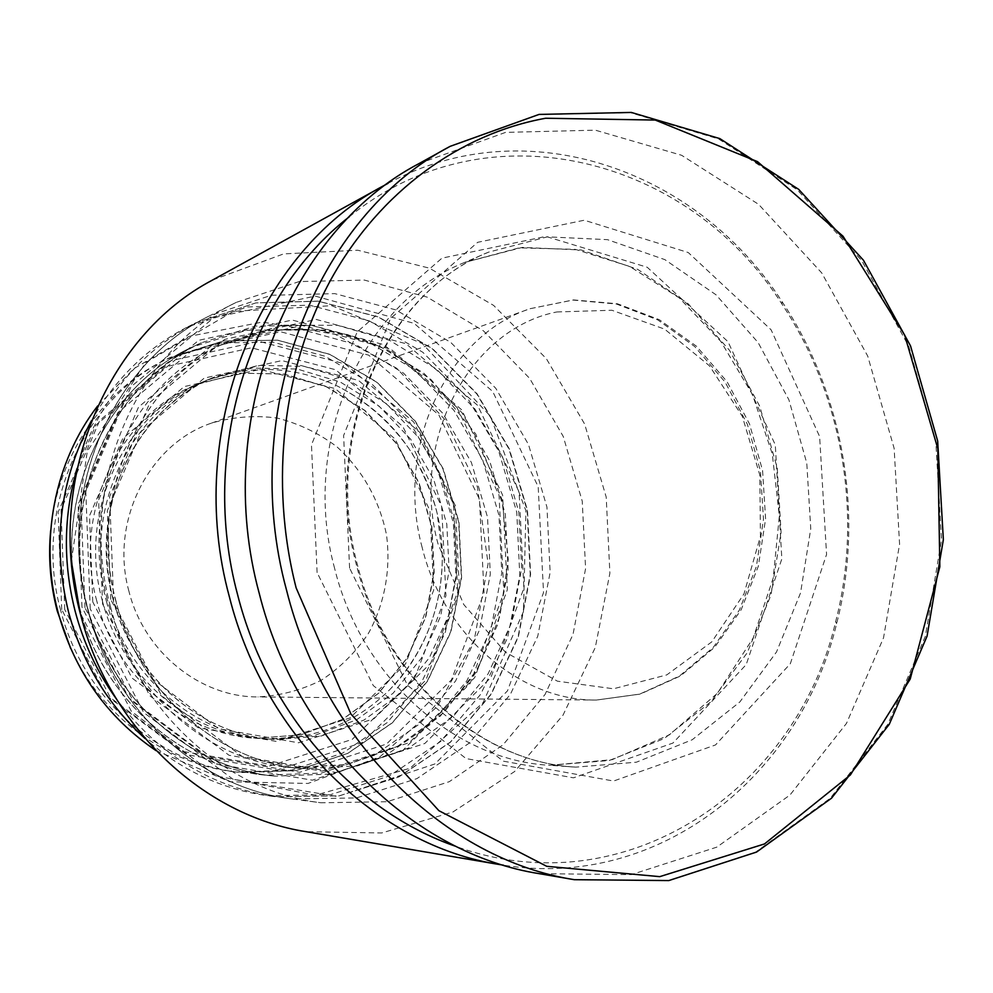 <?xml version="1.0" encoding="UTF-8"?>
<svg xmlns="http://www.w3.org/2000/svg" width="993" height="993" viewBox="0 0 993 993"><rect width="100%" height="100%" fill="white"/><g stroke="black" fill="none" stroke-linecap="round" stroke-linejoin="round"><path stroke-width="0.74" stroke-dasharray="4.96 3.72" d="M419.108 163.535L505.598 132.379L595.353 130.17L681.595 155.268L758.578 204.322L821.745 272.938L867.721 356.065L894.134 448.339L899.584 544.164L883.534 637.804L846.483 723.388L789.944 795.058L716.772 847.153L631.3 874.622L539.373 873.679M349.337 216.735C488.792 103.135 689.949 158.21 781.888 303.982C842.722 395.152 863.103 515.491 835.672 621.606C796.858 789.522 625.056 907.763 455.986 846.421M388.052 183.345C526.873 108.287 697.893 170.349 782.112 301.735C843.777 394.159 864.419 516.087 836.64 623.666C800.358 775.459 659.315 890.361 503.525 865.188M212.639 280.001L283.613 253.898L357.728 250.224L429.361 268.147L493.583 305.385L546.361 358.672L584.629 424.036L606.214 497.108L609.888 573.197L595.279 647.523L562.981 715.221L514.61 771.524L452.87 812.026L381.672 832.966L306.067 831.687M110.508 606.711C76.821 485.242 136.004 350.157 236.247 302.381L299.154 281.578L364.369 280.076L427.176 297.13L483.43 330.83L529.666 378.395L563.23 436.436L582.233 501.167L585.597 568.542L573.023 634.39L545.02 694.529L503.004 744.874L449.308 781.665L387.233 801.711L321 802.778C226.243 791.607 136.897 711.559 110.508 606.711M91.294 420.945C115.151 378.879 147.349 347.5 187.9 326.796L247.58 306.936L309.531 305.174L369.272 320.863L422.819 352.279L466.847 396.84L498.759 451.356L516.77 512.251L519.811 575.679L507.622 637.667L480.724 694.231L440.52 741.535L389.268 776.017L330.185 794.748L267.303 795.641C222.196 789.447 181.458 770.431 145.09 738.556M107.306 599.449C82.332 509.968 130.182 410.233 208.207 379.624L252.16 368.055L297.205 369.011L340.376 382.069L378.954 406.05L410.68 439.229L433.718 479.408L446.788 524.105L449.159 570.603L440.631 616.132L421.603 657.9L393.067 693.263L356.611 719.801L314.396 735.528L269.091 739.077C196.602 735.726 126.806 677.387 107.306 599.449M102.192 600.169C121.543 677.474 190.842 735.366 262.872 738.693C312.137 740.555 354.228 724.406 389.169 690.234C434.81 644.978 452.845 573.346 436.225 509.533C420.833 453.354 387.978 412.244 337.682 386.203C293.444 365.449 248.374 364.059 202.473 382.032C124.944 412.455 77.417 511.42 102.192 600.169M128.929 591.269C109.416 521.586 148.975 443.883 211.583 423.092C233.194 416.799 255.064 415.136 277.208 418.065C298.881 423.601 318.778 433.171 336.9 446.776C362.606 470.359 379.115 499.553 386.426 534.321C391.093 568.716 384.862 603.421 368.49 633.298C355.854 652.116 340.214 667.693 321.583 680.056C301.636 690.123 280.423 695.745 257.957 696.925C200.549 697.347 144.109 652.351 128.929 591.269M61.715 609.491L58.14 512.152L95.936 425.103L165.657 366.777L251.415 347.811L335.622 369.744L402.81 426.431L441.686 506.529L445.944 595.701L414.59 678.368L352.217 739.388L269.19 766.087L181.024 751.118L106.177 695.373L61.715 609.491M50.655 530.746C57.358 455.228 104.228 388.151 166.985 359.056L219.18 342.933L273.162 342.175L325.121 356.288L371.68 383.844L409.948 422.67L437.714 470.074L453.367 522.988L455.998 578.1L445.398 632.007L422.05 681.272L387.171 722.619L342.746 753.054L291.532 770.109L236.93 772.082C168.09 765.268 101.758 717.368 70.565 648.268M450.127 146.356L538.678 114.58L630.481 112.718L718.609 138.946L797.23 189.775L861.738 260.613L908.719 346.284L935.778 441.289L941.501 539.907L925.352 636.265L887.767 724.406L830.26 798.273L755.685 852.068L668.388 880.53L574.314 879.686M349.586 568.095L343.615 435.53L390.522 318.505L477.658 242.317L584.256 220.223L688.273 252.545L771.102 329.8L819.635 436.56L826.561 554.429L790.329 663.721L715.506 744.949L613.6 781.032L503.178 761.135L407.602 685.418L349.586 568.095M356.537 565.365C321.099 435.592 385.197 293.134 488.618 252.135L547.416 236.843L607.493 239.661L664.863 259.632L716.052 294.822L758.155 342.61L788.926 399.869L806.775 463.135L810.76 528.748L800.544 592.945L776.526 651.942L739.785 702.026L692.183 739.773L636.389 762.202L575.828 767.13C479.718 762.19 384.241 678.194 356.537 565.365M334.629 568.43C300.023 441.897 362.917 302.815 464.513 262.487L522.293 247.406L581.339 250L637.767 269.376L688.099 303.672L729.507 350.33L759.757 406.274L777.258 468.137L781.094 532.31L770.953 595.092L747.22 652.786L710.988 701.741L664.094 738.618L609.181 760.514L549.663 765.293C455.228 760.415 361.7 678.455 334.629 568.43M317.102 572.576L311.467 444.876L357.157 331.947L441.959 258.155L545.815 236.408L647.237 267.266L728.018 341.704L775.285 444.876L781.839 558.885L746.202 664.59L672.956 743.049L573.52 777.829L466.04 758.565L373.269 685.58L317.102 572.576M87.831 609.64C55.285 492.516 112.693 362.073 210.144 315.563L271.312 295.269L334.778 293.618L395.946 309.928L450.748 342.399L495.805 388.337L528.487 444.479L546.957 507.138L550.147 572.39L537.772 636.153L510.365 694.368L469.304 743.074L416.911 778.624L356.437 797.95L292.004 798.931C199.878 788.032 113.326 710.752 87.831 609.64M90.214 608.858L85.808 491.349L130.939 386.798L213.867 317.623L315.228 296.113L414.131 323.37L492.702 391.453L538.194 486.756L543.543 592.548L507.497 690.855L434.946 763.927L337.446 796.51L232.995 779.22L143.625 712.465L90.214 608.858M113.686 602.453L109.64 496.624L150.067 402.239L224.666 339.407L316.271 319.461L406.038 343.739L477.596 405.343L519.078 491.957L523.882 588.204L490.914 677.462L424.818 743.484L336.379 772.517L242.069 756.405L161.66 695.882L113.686 602.453M115.982 601.684C86.701 496.413 140.559 379.239 229.879 340.748L282.782 325.183L337.285 325.257L389.628 340.376L436.461 369.061L474.964 409.091L502.93 457.748L518.793 511.904L521.66 568.269L511.271 623.418L488.084 673.899L453.304 716.4L408.855 747.915L357.418 765.926L302.344 768.644C218.696 762.003 138.883 693.002 115.982 601.684M106.859 602.925C77.975 499.156 131.175 383.583 219.503 345.514L271.821 330.098L325.729 330.098L377.526 344.968L423.874 373.244L461.968 412.728L489.636 460.727L505.313 514.188L508.118 569.833L497.803 624.274L474.828 674.098L440.371 716.052L396.356 747.146L345.452 764.895L290.986 767.564C208.257 760.986 129.45 692.953 106.859 602.925M102.577 603.955L98.63 499.938L138.499 407.13L212.08 345.254L302.455 325.505L391.056 349.275L461.695 409.836L502.619 495.06L507.324 589.805L474.679 677.66L409.352 742.615L322.055 771.151L229.035 755.276L149.806 695.77L102.577 603.955M71.372 561.144L87.285 451.319L145.897 362.383L233.492 311.343L331.699 305.683L422.298 343.578L490.43 416.266L525.905 510.7L523.497 611.551L483.094 702.634L410.035 768.247L315.439 795.232L215.915 775.881L131.299 711.199L80.11 612.731M77.057 468.423C98.456 401.433 137.953 352.937 195.534 322.948L255.722 302.939L318.194 301.202L378.432 317.102L432.414 348.878L476.789 393.923L508.975 448.997L527.146 510.489L530.237 574.55L517.986 637.146L490.902 694.281L450.4 742.056L398.764 776.911L339.196 795.852L275.781 796.771C211.534 787.412 158.272 754.63 116.007 698.414M84.951 607.679L80.93 500.112L122.375 404.176L198.674 340.314L292.252 320.044L383.869 344.67L456.805 407.18L499.032 495.06L503.861 592.734L470.161 683.395L402.661 750.522L312.361 780.175L216.04 763.952L133.918 702.572L84.951 607.679M87.26 606.922C57.755 500.969 111.464 382.888 201.393 342.746L255.685 326.052L311.79 325.468L365.772 340.45L414.093 369.47L453.826 410.221L482.66 459.883L498.958 515.268L501.8 572.924L490.927 629.314L466.834 680.888L430.751 724.182L384.725 756.107L331.563 774.031L274.788 776.141C190.308 768.334 110.347 698.687 87.26 606.922M79.701 607.927C50.544 503.29 103.694 386.612 192.741 346.842L246.512 330.284L302.095 329.664L355.568 344.434L403.443 373.07L442.816 413.336L471.377 462.44L487.526 517.204L490.319 574.227L479.507 629.996L455.588 680.975L419.816 723.798L374.187 755.338L321.496 773.05L265.268 775.123C181.607 767.378 102.515 698.563 79.701 607.927M81.985 607.182L78.149 504.419L117.795 412.666L190.879 351.423L280.647 331.774L368.676 355.146L438.832 414.95L479.458 499.194L484.038 592.895L451.492 679.808L386.513 744.055L299.749 772.281L207.376 756.616L128.78 697.856L81.985 607.182M110.719 599.375L107.331 510.787L141.267 431.459L204.186 378.134L281.9 360.583L358.51 380.443L419.828 432.29L455.39 505.735L459.325 587.508L430.739 663.175L373.914 718.771L298.471 742.789L218.584 728.725L150.924 677.66L110.719 599.375M112.904 598.655C87.719 508.391 135.929 407.8 214.5 376.992L258.751 365.35L304.106 366.343L347.562 379.525L386.414 403.729L418.338 437.193L441.537 477.707L454.707 522.765L457.103 569.634L448.538 615.536L429.41 657.639L400.7 693.288L364.009 720.049L321.509 735.925L275.893 739.5C202.907 736.136 132.565 677.276 112.904 598.655M60.71 610.472C32.421 509.111 84.169 395.971 170.982 357.157L223.425 340.971L277.655 340.227L329.85 354.451L376.62 382.168L415.062 421.218L442.94 468.895L458.679 522.095L461.335 577.504L450.698 631.697L427.263 681.223L392.235 722.805L347.624 753.414L296.175 770.568L241.324 772.554C159.749 764.97 82.841 698.265 60.71 610.472M64.719 609.503L61.045 509.632L99.784 420.362L171.206 360.645L258.974 341.331L345.105 363.922L413.771 422.05L453.503 504.096L457.897 595.39L425.923 680.056L362.209 742.603L277.295 770.047L187.032 754.767L110.335 697.632L64.719 609.503M92.759 601.907L89.519 515.777L122.698 438.608L184.189 386.612L260.178 369.384L335.125 388.586L395.127 438.98L429.907 510.489L433.68 590.152L405.591 663.87L349.908 718.001L276.066 741.349L197.992 727.646L131.957 677.996L92.759 601.907M96.78 600.939C72.191 512.947 119.383 414.813 196.378 384.589L239.747 373.157L284.221 374.038L326.834 386.848L364.928 410.432L396.244 443.077L418.984 482.623L431.881 526.625L434.202 572.415L425.749 617.261L406.919 658.384L378.718 693.201L342.697 719.317L301.003 734.808L256.281 738.283C184.748 734.969 115.97 677.574 96.78 600.939M556.812 311.963L611.899 310.25L664.627 329.13L709.548 365.896L742.305 416.315L759.819 475.076L760.439 536.307L743.98 593.888L711.795 641.863L666.8 674.892L613.451 688.782L557.483 681.198L505.437 652.19L463.793 604.576L438.012 543.879C409.588 440.594 470.086 328.72 556.812 311.963M422.174 547.54C394.618 446.54 447.334 335.746 530.051 308.711L572.973 300.06L616.467 304.019L657.862 319.957L694.765 346.594L725.151 382.131L747.431 424.408L760.439 470.98L763.493 519.24L756.381 566.494L739.388 610.074L713.309 647.374L679.473 676.047L639.703 694.107L596.334 700.065C520.593 700.859 443.672 635.992 422.174 547.54M488.618 252.135C388.04 291.148 321.471 433.606 357.604 565.489C385.793 680.068 482.61 762.785 575.828 767.13L549.663 765.293L612.11 759.67L669.332 734.882L717.467 693.201L753.178 638.027L773.212 578.05L779.331 516.161L772.269 453.826L752.446 394.494L720.868 341.48L679.212 297.888L629.748 266.472L575.344 249.355L519.19 247.853L464.513 262.487L488.618 252.135M781.888 303.982L782.112 301.735M835.672 621.606L836.64 623.666M236.247 302.381L210.144 315.563C112.631 362.097 55.161 492.516 87.694 609.628C113.19 710.752 199.816 788.032 292.004 798.931L321 802.778M229.879 340.748C140.994 378.929 86.763 496.078 116.131 601.696C139.119 693.313 219.143 762.09 302.344 768.644L290.986 767.564L346.942 764.585L399.025 745.656L443.66 712.701L477.968 668.426L499.913 616.119L508.242 559.407L502.048 499.777L475.759 433.953L431.272 379.798L388.114 350.194L347.513 334.591C319.001 328.571 290.266 327.678 261.308 331.923L219.503 345.514L229.879 340.748M187.9 326.796L195.534 322.948L255.747 302.915L318.256 301.14L378.556 316.99L432.613 348.742L477.074 393.787L509.31 448.886L527.506 510.439L530.585 574.537L518.284 637.196L491.138 694.368L450.549 742.131L398.838 776.96L339.221 795.865L275.781 796.771L267.303 795.641M201.393 342.746C173.701 356.015 149.682 375.081 129.338 399.931C85.299 454.67 68.492 534.457 87.396 606.922C110.558 698.948 190.693 768.408 274.788 776.141L265.268 775.123C181.57 767.378 102.391 698.575 79.577 607.927C50.42 503.277 103.657 386.637 192.741 346.842L201.393 342.746M208.207 379.624L214.5 376.992C188.943 387.866 166.911 404.486 148.379 426.853C111.489 472.258 97.401 538.504 113.053 598.655C132.789 677.561 203.329 736.21 275.893 739.5L269.091 739.077M156.038 750.634L229.979 781.752L308.053 783.44L379.897 756.803L437.181 706.668L474.331 639.753L488.109 563.664L477.385 486.806L445.149 419.853L396.716 368.279L335.15 334.306L262.301 322.055L189.042 336.416L133.943 368.589L97.662 405.938M389.169 690.234C424.185 653.642 441.922 608.97 442.357 556.192L437.193 513.443C432.265 494.291 423.949 474.306 412.256 453.478C392.719 424.321 367.869 401.904 337.682 386.203M236.93 772.082L296.199 770.58L347.687 753.451L392.347 722.867L427.449 681.297L450.959 631.734L461.633 577.504L458.977 522.033L443.226 468.795L415.285 421.106L376.781 382.044L329.949 354.352L277.692 340.177L223.437 340.947L166.985 359.056M202.473 382.032L196.378 384.589L239.586 373.182L283.899 374.051L326.424 386.798L364.505 410.332L395.872 442.965L418.674 482.586L431.595 526.675L433.904 572.576L425.426 617.485L406.559 658.632L378.345 693.387L342.386 719.416L300.829 734.832L256.281 738.283L262.872 738.693M211.583 423.092L530.051 308.711L573.47 299.911L617.46 303.784L659.265 319.672L696.49 346.259L727.099 381.759L749.529 424.023L762.587 470.62L765.591 518.917L758.342 566.209L741.126 609.814L714.737 647.175L680.478 675.948L640.224 694.082L596.334 700.065L257.957 696.925"/><path stroke-width="1.49" d="M574.314 879.686L539.373 873.679C415.148 854.365 296.137 741.25 259.235 593.38C212.154 421.044 288.727 231.431 419.108 163.535L450.127 146.356L539.062 114.418L631.312 112.432L719.813 138.598L798.707 189.378L863.426 260.203L910.531 345.912L937.665 440.979L943.35 539.671L927.077 636.103L889.294 724.294L831.513 798.211L756.567 852.056L668.81 880.568L574.314 879.686C447.086 859.963 324.624 743.087 286.518 590.053C237.886 411.698 316.556 215.804 450.127 146.356M455.986 846.421C355.593 812.075 267.862 714.377 237.612 594.733C199.171 452.374 249.218 294.102 349.337 216.735M503.525 865.188L499.318 864.506C379.189 846.048 264.672 737.911 229.346 596.681C184.288 432.178 258.192 250.807 384.303 185.381L388.052 183.345M499.318 864.506L306.067 831.687C204.099 815.812 109.367 728.266 80.669 614.866C44.064 482.846 105.73 335.919 212.639 280.001L384.303 185.381M145.09 738.556C107.84 704.769 82.332 662.629 68.567 612.135C52.021 544.09 59.592 480.364 91.294 420.945M70.565 648.268L57.222 610.943C50.358 584.517 48.16 557.781 50.655 530.746M545.691 118.241L655.256 120.054L757.56 161.66L843.032 236.235L904.66 335.088L937.802 448.625L939.85 566.767L910.209 679.075L850.393 774.95L764.498 843.938L659.749 876.645L546.721 866.306L438.906 810.698L350.976 714.091L296.137 587.906C269.029 481.94 282.955 366.529 331.426 278.623C380.381 190.917 460.541 133.67 545.691 118.241M80.11 612.731L71.372 561.144M116.007 698.414C97.24 672.162 83.623 643.116 75.17 611.278C62.882 562.981 63.515 515.367 77.057 468.423M97.662 405.938C54.541 461.745 38.988 540.962 58.028 612.184C74.413 671.218 107.083 717.368 156.038 750.634"/></g></svg>
